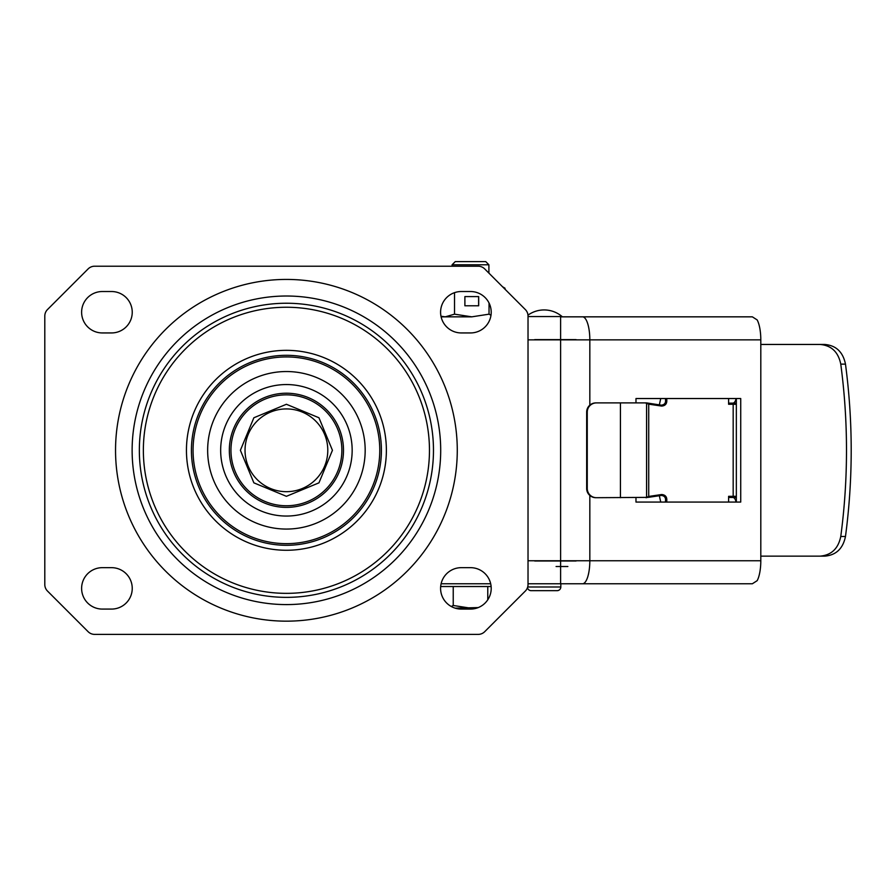 <?xml version="1.0" encoding="UTF-8"?>
<svg xmlns="http://www.w3.org/2000/svg" width="896" height="896" viewBox="0 0 896 896"><rect width="100%" height="100%" fill="white"/><g stroke="black" fill="none" stroke-linecap="round" stroke-linejoin="round"><path stroke-width="1.34" d="M441.101 583.766L490.694 583.766L441.101 583.766M452.088 264.79L488.902 264.79L485.733 261.61L455.269 261.61L452.088 264.79L452.088 266.213M440.664 586.522L491.12 586.522M476.605 608.149L470.501 608.149L453.23 605.483L451.293 606.502M455.19 608.149L478.195 607.589M487.771 586.522L487.771 599.794M453.23 586.522L453.23 605.483M440.978 316.232L445.256 316.837L454.53 314.171L454.53 292.667M464.89 296.587L464.89 305.794L478.677 305.794L478.677 296.587L464.89 296.587L478.621 296.587L478.621 305.794L464.89 305.794M489.037 303.016L489.037 314.171L471.789 316.837L454.53 314.171M489.037 314.171L490.986 315.269M502.757 286.966L505.008 288.221L505.008 289.218M471.789 316.837L441.101 316.837L471.789 316.837M81.614 312.234A20.709 20.709 0 0 0 102.323 332.942L111.53 332.942A20.709 20.709 0 0 0 132.238 312.234A20.709 20.709 0 0 0 111.53 291.525L102.323 291.525A20.709 20.709 0 0 0 81.614 312.234M440.586 312.234A20.709 20.709 0 0 0 461.294 332.942L470.501 332.942A20.709 20.709 0 0 0 491.21 312.234A20.709 20.709 0 0 0 470.501 291.525L461.294 291.525A20.709 20.709 0 0 0 440.586 312.234M81.614 588.37A20.709 20.709 0 0 0 102.323 609.078L111.53 609.078A20.709 20.709 0 0 0 132.238 588.37A20.709 20.709 0 0 0 111.53 567.661L102.323 567.661A20.709 20.709 0 0 0 81.614 588.37M440.586 588.37A20.709 20.709 0 0 0 461.294 609.078L470.501 609.078A20.709 20.709 0 0 0 491.21 588.37A20.709 20.709 0 0 0 470.501 567.661L461.294 567.661A20.709 20.709 0 0 0 440.586 588.37M525.325 591.058L484.702 631.691A9.206 9.206 0 0 1 478.195 634.39L94.629 634.39A9.206 9.206 0 0 1 88.122 631.691L47.499 591.058A9.206 9.206 0 0 1 44.8 584.55L44.8 316.053A9.206 9.206 0 0 1 47.499 309.546L88.122 268.912A9.206 9.206 0 0 1 94.629 266.213L478.195 266.213A9.206 9.206 0 0 1 484.702 268.912L525.325 309.546A9.206 9.206 0 0 1 528.024 316.053L528.024 584.55A9.206 9.206 0 0 1 525.325 591.058M596.008 497.706L595.851 497.706A9.206 9.195 90 0 1 586.667 488.499L586.667 412.104L587.261 412.104A9.206 9.195 -90 0 1 596.456 402.898L595.851 402.898A9.206 9.195 90 0 0 586.667 412.104M659.344 495.723L660.733 502.074M660.733 398.53L659.344 404.88M819.997 344.456C831.354 345.397 838.275 351.96 840.773 364.134C848.4 421.579 848.4 479.024 840.773 536.469C838.275 548.643 831.354 555.206 819.997 556.147L824.69 556.147C836.046 555.206 842.979 548.643 845.477 536.48C853.104 479.024 853.104 421.579 845.477 364.123C842.979 351.96 836.046 345.397 824.69 344.456L760.805 344.456M819.997 556.147L760.805 556.147M728.918 496.317L736.344 496.317M736.344 404.275L728.918 404.275M635.981 497.706L635.981 502.074L740.723 502.074L740.723 398.53L635.981 398.53L635.981 402.898M596.075 497.706L648.256 497.37M595.851 497.706L596.456 497.706A9.206 9.195 -90 0 1 587.261 488.499L587.261 412.104M661.338 405.171L646.587 402.898L596.008 402.898M646.587 402.898L646.587 497.706M645.344 402.898L648.726 404.163L648.726 496.44L645.949 497.706M648.357 497.347L661.27 495.443C664.866 495.802 666.21 498.008 665.302 502.074L666.635 502.074C667.419 497.37 665.75 494.85 661.651 494.525L648.726 496.44L648.39 497.347L661.338 495.432M648.256 403.234L648.726 404.163L661.651 406.078C665.75 405.754 667.419 403.234 666.635 398.53L665.302 398.53C666.21 402.584 664.866 404.802 661.27 405.16L648.424 403.267M671.675 398.53L666.635 398.53M666.635 502.074L671.675 502.074M728.605 496.317L728.605 502.074M728.605 398.53L728.605 404.275M665.101 502.074L635.981 502.074M736.344 398.53L736.344 502.074M665.101 398.53L635.981 398.53M560.616 583.766L560.616 560.75L760.805 560.75A23.016 7.302 -90 0 1 757.154 580.675L752.349 583.766L528.024 583.766L560.818 583.766L560.818 586.981L527.699 586.981M562.027 583.766L560.818 583.766M451.629 316.837L441.101 316.837M728.605 403.133L736.344 403.133M736.053 398.53A6.899 3.438 90 0 1 732.816 403.133M728.605 497.47L736.344 497.47M732.816 497.47A6.899 3.438 90 0 1 736.053 502.074M567.862 566.507L556.08 566.507M576.061 560.986L534.699 560.986M534.699 339.618L576.061 339.618M528.024 339.853L560.616 339.853L560.616 316.837L752.349 316.837L757.154 319.917A23.016 7.302 -90 0 1 760.805 339.853L589.826 339.853L589.826 405.16M560.616 316.837L705.622 316.837M760.805 560.75L760.805 339.853M286.406 491.68A41.373 41.373 0 0 0 327.79 450.296A41.373 41.373 0 0 0 286.406 408.923A41.373 41.373 0 0 0 245.034 450.296A41.373 41.373 0 0 0 286.406 491.68M557.133 590.666L531.126 590.666L557.133 590.666A3.685 3.685 90 0 0 560.818 586.981M531.126 590.666A3.685 3.685 -90 0 1 527.498 587.608M532.392 590.666L544.13 590.666M528.024 316.568L562.083 316.568A27.608 27.608 0 0 0 527.979 315.157M286.406 279.429A170.867 170.867 0 0 0 115.539 450.296A170.867 170.867 0 0 0 286.406 621.163A170.867 170.867 0 0 0 457.274 450.296A170.867 170.867 0 0 0 286.406 279.429M286.406 296.016A154.291 154.291 0 0 0 132.126 450.296A154.291 154.291 0 0 0 286.406 604.587A154.291 154.291 0 0 0 440.698 450.296A154.291 154.291 0 0 0 286.406 296.016M286.406 597.363A147.056 147.056 0 0 1 139.35 450.296A147.056 147.056 0 0 1 286.406 303.24A147.056 147.056 0 0 1 433.474 450.296A147.056 147.056 0 0 1 286.406 597.363M286.406 593.354A143.058 143.058 0 0 1 143.36 450.296A143.058 143.058 0 0 1 286.406 307.25A143.058 143.058 0 0 1 429.464 450.296A143.058 143.058 0 0 1 286.406 593.354M286.406 350.336A99.971 99.971 0 0 0 186.446 450.296A99.971 99.971 0 0 0 286.406 550.267A99.971 99.971 0 0 0 386.378 450.296A99.971 99.971 0 0 0 286.406 350.336M286.406 545.294A94.987 94.987 0 0 1 191.419 450.296A94.987 94.987 0 0 1 286.406 355.309A94.987 94.987 0 0 1 381.405 450.296A94.987 94.987 0 0 1 286.406 545.294M286.406 543.659A93.363 93.363 0 0 1 193.054 450.296A93.363 93.363 0 0 1 286.406 356.933A93.363 93.363 0 0 1 379.77 450.296A93.363 93.363 0 0 1 286.406 543.659M286.406 371.538A78.758 78.758 0 0 0 207.648 450.296A78.758 78.758 0 0 0 286.406 529.066A78.758 78.758 0 0 0 365.176 450.296A78.758 78.758 0 0 0 286.406 371.538M286.406 384.552A65.744 65.744 0 0 0 220.662 450.296A65.744 65.744 0 0 0 286.406 516.051A65.744 65.744 0 0 0 352.162 450.296A65.744 65.744 0 0 0 286.406 384.552M286.406 507.382A57.086 57.086 0 0 1 229.331 450.296A57.086 57.086 0 0 1 286.406 393.221A57.086 57.086 0 0 1 343.493 450.296A57.086 57.086 0 0 1 286.406 507.382M286.406 505.758A55.462 55.462 0 0 1 230.955 450.296A55.462 55.462 0 0 1 286.406 394.845A55.462 55.462 0 0 1 341.869 450.296A55.462 55.462 0 0 1 286.406 505.758M845.477 364.123L840.773 364.134M845.477 536.48L840.773 536.469M733.174 496.317L733.174 404.275M587.261 488.499L586.667 488.499M620.435 497.706L620.435 402.898M661.27 495.443L661.651 494.525L661.27 495.443M661.651 406.078L661.27 405.16L661.651 406.078M582.523 316.837A23.016 7.302 90 0 1 589.826 339.853L560.616 339.853L560.616 560.75L528.024 560.75M589.826 495.443L589.826 560.75A23.016 7.302 90 0 1 582.523 583.766M488.902 264.79L488.902 273.123M502.589 286.798L504.235 287.75M646.61 403.054L646.61 497.549M286.406 496.317L318.954 482.843L332.438 450.296L318.954 417.76L286.406 404.275L253.87 417.76L240.386 450.296L253.87 482.843L286.406 496.317"/></g></svg>
